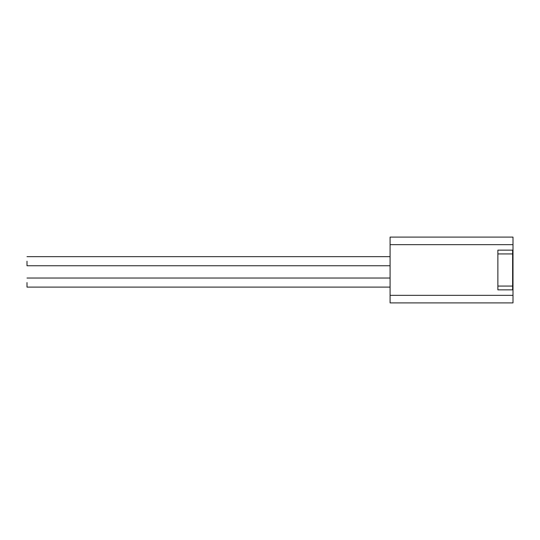 <?xml version="1.0" encoding="UTF-8"?>
<svg xmlns="http://www.w3.org/2000/svg" width="540" height="540" viewBox="0 0 540 540"><rect width="100%" height="100%" fill="white"/><g stroke="black" fill="none" stroke-linecap="round" stroke-linejoin="round"><path stroke-width="0.81" d="M513 250.142L513 237.094L390.083 237.094L390.083 302.906L513 302.906L513 289.859L497.873 289.859L497.873 250.142L513 250.142L513 289.859M27 282.575L27 287.111L27 282.575M27 261.205L27 265.748L27 261.205M512.622 250.142L512.622 289.859M512.622 281.509L512.622 279.369M512.622 276.244L512.622 272.599M512.622 265.032L512.622 261.745M512.622 259.085L512.622 257.438M390.083 295.34L513 295.34M513 244.661L390.083 244.661M512.622 254.873L513 254.873M512.622 253.928L497.873 253.928M497.873 286.072L512.622 286.072M513 285.127L512.622 285.127M27 287.111L390.083 287.111M27 278.039L390.083 278.039M27 265.748L390.083 265.748L27 265.748M27 256.669L390.083 256.669L27 256.669"/></g></svg>
